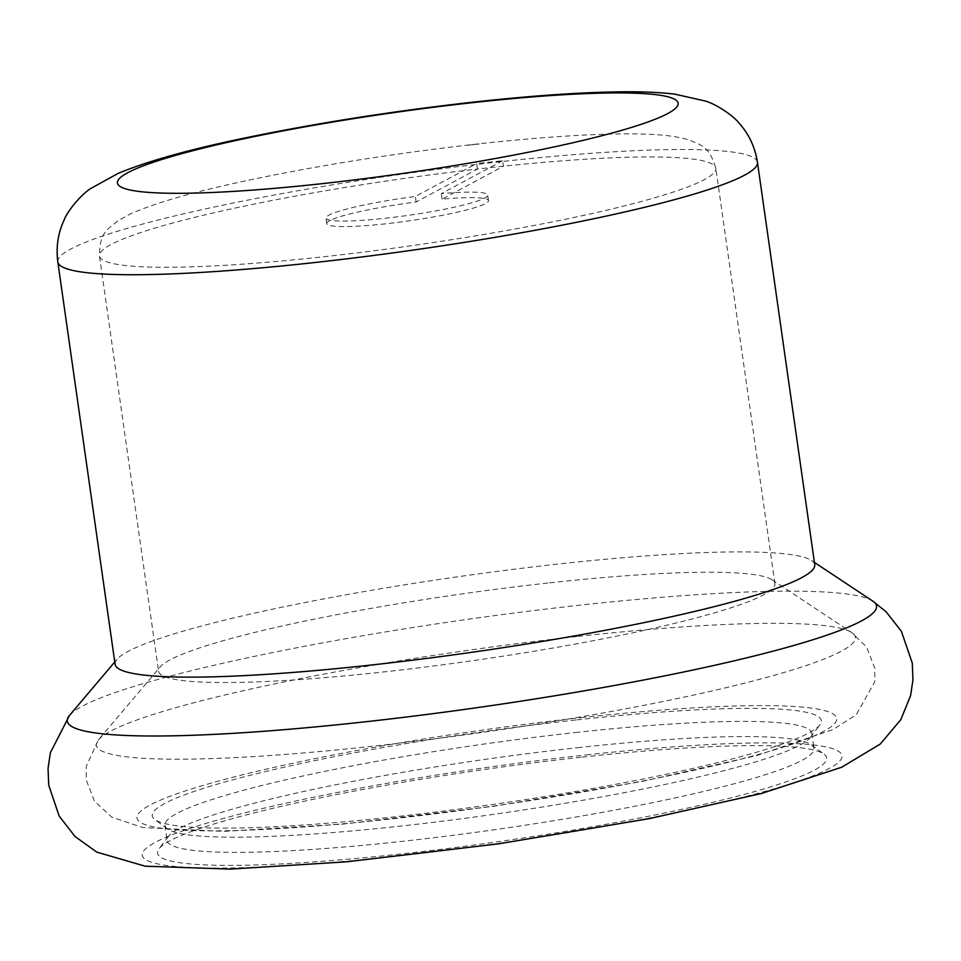<?xml version="1.0" encoding="UTF-8"?>
<svg xmlns="http://www.w3.org/2000/svg" width="961" height="961" viewBox="0 0 961 961"><rect width="100%" height="100%" fill="white"/><g stroke="black" fill="none" stroke-linecap="round" stroke-linejoin="round"><path stroke-width="0.72" stroke-dasharray="4.8 3.6" d="M477.545 169.028L476.608 163.586A310.715 33.743 171.9 0 1 502.567 160.739L503.504 166.181L442.084 199.155A81.673 8.865 -8.1 0 1 488.5 200.597A81.673 8.865 -8.1 0 1 408.893 220.886A81.673 8.865 -8.1 0 1 326.776 223.613A81.673 8.865 -8.1 0 1 416.125 202.002L477.545 169.028A311.28 33.803 171.9 0 1 490.603 167.562A311.28 33.803 171.9 0 1 503.504 166.181A311.28 33.803 171.9 0 1 715.813 168.247A311.28 33.803 171.9 0 1 412.401 245.572A311.28 33.803 171.9 0 1 99.463 255.962A311.28 33.803 171.9 0 1 477.521 169.028M502.567 160.739L441.303 193.641A81.673 8.865 171.9 0 1 487.72 195.083A81.673 8.865 171.9 0 1 408.101 215.372A81.673 8.865 171.9 0 1 325.995 218.099A81.673 8.865 171.9 0 1 415.332 196.488L476.608 163.586M442.084 199.155L441.303 193.641M416.125 202.002L415.332 196.488M576.852 719.873A337.924 36.698 171.9 0 1 819.901 724.87A337.924 36.698 171.9 0 1 491.96 804.561A337.924 36.698 171.9 0 1 154.805 819.529A337.924 36.698 171.9 0 1 576.852 719.873M575.435 732.522A326.704 35.485 171.9 0 1 811.805 733.243A326.704 35.485 171.9 0 1 810.411 737.351A326.704 35.485 171.9 0 1 493.365 814.399A326.704 35.485 171.9 0 1 167.394 828.875A326.704 35.485 171.9 0 1 164.92 825.307A326.704 35.485 171.9 0 1 575.435 732.522M549.704 582.834A311.28 33.803 171.9 0 1 772.067 579.783A311.28 33.803 171.9 0 1 774.914 583.519A311.28 33.803 171.9 0 1 471.503 660.844A311.28 33.803 171.9 0 1 158.565 671.234A311.28 33.803 171.9 0 1 160.271 666.85A311.28 33.803 171.9 0 1 549.704 582.834M115.092 664.303A353.348 38.368 171.9 0 1 117.014 659.33A353.348 38.368 171.9 0 1 559.086 563.951A353.348 38.368 171.9 0 1 811.492 560.491A353.348 38.368 171.9 0 1 814.736 564.732M582.15 757.136A337.924 36.698 171.9 0 1 824.082 754.193A337.924 36.698 171.9 0 1 497.257 841.824A337.924 36.698 171.9 0 1 158.973 848.851A337.924 36.698 171.9 0 1 582.15 757.136M577.597 747.694A326.704 35.485 171.9 0 1 811.48 744.859A326.704 35.485 171.9 0 1 813.967 748.415A326.704 35.485 171.9 0 1 495.516 829.583A326.704 35.485 171.9 0 1 167.07 840.491A326.704 35.485 171.9 0 1 168.463 836.37A326.704 35.485 171.9 0 1 577.597 747.694M467.298 145.315A283.243 30.764 171.9 0 1 479.203 143.97L467.298 145.315M580.961 717.663A353.348 38.368 171.9 0 1 731.513 761.52A353.348 38.368 171.9 0 1 147.898 825.511A353.348 38.368 171.9 0 1 580.961 717.663M578.005 636.398A383.367 41.635 171.9 0 1 851.866 632.638A383.367 41.635 171.9 0 1 481.701 732.474A383.367 41.635 171.9 0 1 98.382 739.874A383.367 41.635 171.9 0 1 578.005 636.398M57.816 261.897A353.348 38.368 171.9 0 1 501.81 161.544A353.348 38.368 171.9 0 1 757.46 162.313M69.504 715.404A408.701 44.386 171.9 0 1 580.816 605.082A408.701 44.386 171.9 0 1 872.768 601.081M586.27 754.926A353.348 38.368 171.9 0 1 736.811 798.783A353.348 38.368 171.9 0 1 153.195 862.774A353.348 38.368 171.9 0 1 586.27 754.926M488.5 200.597L487.72 195.083M326.776 223.613L325.995 218.099M774.914 583.519L715.813 168.247C709.038 145.628 701.374 145.351 687.872 139.489L674.826 136.606C656.363 133.867 630.524 133.159 597.334 134.492C559.975 135.945 516.874 139.465 468.019 145.051C388.412 154.337 314.295 166.265 245.656 180.824C192.608 192.14 154.06 203.251 129.999 214.147L118.275 220.549C106.947 229.955 99.656 232.346 99.463 255.962L158.565 671.234M810.411 737.351L819.901 724.87M167.394 828.875L154.805 819.529M772.067 579.783L851.866 632.638L866.666 647.137L874.786 668.231L874.738 681.902L856.203 714.804L833.019 729.543L757.04 755.478L642.489 781.377L493.413 806.315L343.101 824.094L223.925 831.373L142.757 827.541L111.728 817.126L94.394 801.09L86.238 780.008L86.262 766.337L98.382 739.874L160.271 666.85M117.014 659.33L114.755 661.985M811.492 560.491L814.399 562.413M168.463 836.37L158.973 848.851M811.48 744.859L824.082 754.193M164.92 825.307L167.07 840.491M811.805 733.243L813.967 748.415"/><path stroke-width="1.44" d="M757.46 162.313L814.736 564.732A353.348 38.368 171.9 0 1 470.313 652.507A353.348 38.368 171.9 0 1 115.092 664.303L57.816 261.897C55.894 246.809 58.068 232.718 64.315 219.625C66.862 212.405 79.222 196.176 90.442 188.668L118.191 173.352C147.898 161.076 190.014 149.303 244.538 138.06C317.106 123.02 394.082 110.959 475.491 101.878C529.691 95.956 576.444 92.628 615.761 91.896C638.404 91.439 658.081 92.184 674.79 94.142L705.698 101.109C718.576 105.181 734.961 117.314 739.429 123.549C749.087 134.372 755.106 147.297 757.46 162.313A353.348 38.368 171.9 0 1 413.05 250.1A353.348 38.368 171.9 0 1 57.816 261.897M473.305 102.575A283.243 30.764 171.9 0 1 593.982 137.723A283.243 30.764 171.9 0 1 126.167 189.017A283.243 30.764 171.9 0 1 473.305 102.575M814.399 562.413L872.768 601.081A408.701 44.386 171.9 0 1 478.146 707.512A408.701 44.386 171.9 0 1 69.504 715.404L114.755 661.985M872.768 601.081L886.09 611.749L901.394 631.305L912.289 663.102L912.95 679.92L910.596 695.62L900.829 719.633L880.252 744.066L841.608 767.262L761.665 793.426L649.72 818.532L498.771 843.794L346.561 861.801L230.232 869.104L145.111 866.197L96.761 852.119L75.042 836.514L59.162 816.057L48.735 785.209L48.05 768.392L50.38 752.679L69.504 715.404"/></g></svg>
